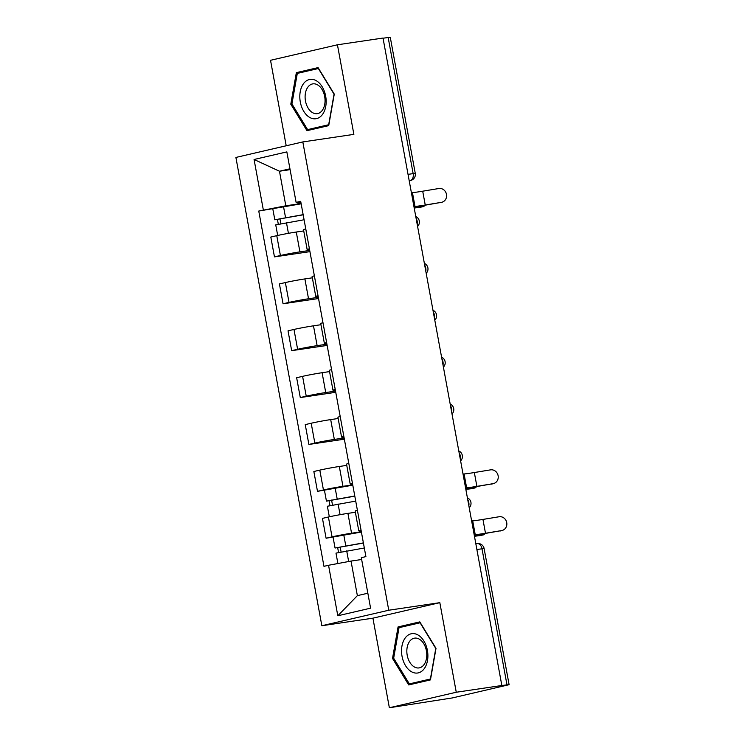 <?xml version="1.0" encoding="UTF-8"?>
<svg xmlns="http://www.w3.org/2000/svg" width="745" height="745" viewBox="0 0 745 745"><rect width="100%" height="100%" fill="white"/><g stroke="black" fill="none" stroke-linecap="round" stroke-linejoin="round"><path stroke-width="1.12" d="M389.356 707.75L456.266 692.245L501.841 685.502L383.014 38.051L337.438 44.793L353.875 134.37L302.815 141.932L235.895 157.437L321.849 625.735L372.919 618.173L389.356 707.75L452.457 697.916L509.105 684.702L506.991 684.897L481.996 548.739A6.118 3.995 -98.4 0 0 477.2 543.589A6.118 3.995 -98.4 0 0 476.996 543.626M337.438 44.793L270.528 60.298L286.21 145.778M456.266 692.245L439.829 602.668L388.76 610.23L302.815 141.932M501.841 685.502L506.991 684.897M383.042 38.209L390.268 37.25L415.263 173.408L413.149 173.613L388.154 37.446M303.737 230.931L296.277 232.03A14.071 0.559 169.6 0 0 276.767 235.671L270.817 237.05L274.458 256.885L280.409 255.507A14.071 0.559 -10.4 0 1 299.918 251.875L309.706 250.422M305.767 228.957A14.071 0.559 169.6 0 0 303.504 229.693L307.145 249.528A14.071 0.559 -10.4 0 1 309.408 248.793M309.929 251.642L274.458 256.885M309.52 249.407A14.071 0.559 -10.4 0 1 307.145 249.528M312.341 277.82L304.882 278.919A14.071 0.559 169.6 0 0 285.372 282.56L279.422 283.938L283.063 303.783L289.013 302.405A14.071 0.559 -10.4 0 1 308.523 298.764L318.311 297.311M314.371 275.846A14.071 0.559 169.6 0 0 312.118 276.581L315.759 296.417A14.071 0.559 -10.4 0 1 318.013 295.69M318.534 298.531L283.063 303.783M318.124 296.296A14.071 0.559 -10.4 0 1 315.759 296.417M320.946 324.708L313.487 325.816A14.071 0.559 169.6 0 0 293.977 329.448L288.026 330.836L291.668 350.672L297.618 349.293A14.071 0.559 -10.4 0 1 317.128 345.652L326.915 344.199M322.976 322.743A14.071 0.559 169.6 0 0 320.722 323.47L324.364 343.305A14.071 0.559 -10.4 0 1 326.617 342.579M327.139 345.419L291.668 350.672M326.729 343.194A14.071 0.559 -10.4 0 1 324.364 343.305M329.551 371.597L322.091 372.705A14.071 0.559 169.6 0 0 302.591 376.346L296.64 377.724L300.282 397.56L306.232 396.182A14.071 0.559 -10.4 0 1 325.733 392.541L335.529 391.097M331.59 369.632A14.071 0.559 169.6 0 0 329.327 370.358L332.968 390.203A14.071 0.559 -10.4 0 1 335.231 389.467M335.744 392.308L300.282 397.56M335.343 390.082A14.071 0.559 -10.4 0 1 332.968 390.203M338.156 418.494L330.696 419.593A14.071 0.559 169.6 0 0 311.196 423.235L305.245 424.613L308.886 444.448L314.837 443.07A14.071 0.559 -10.4 0 1 334.337 439.429L344.134 437.986M340.195 416.52A14.071 0.559 169.6 0 0 337.932 417.256L341.573 437.091A14.071 0.559 -10.4 0 1 343.836 436.356M344.358 439.196L308.886 444.448M343.948 436.97A14.071 0.559 -10.4 0 1 341.573 437.091M346.76 465.383L339.31 466.482A14.071 0.559 169.6 0 0 319.801 470.123L313.85 471.501L317.491 491.337L323.442 489.959A14.071 0.559 -10.4 0 1 342.951 486.327L352.739 484.874M348.8 463.409A14.071 0.559 169.6 0 0 346.537 464.144L350.178 483.98A14.071 0.559 -10.4 0 1 352.441 483.254M352.795 485.172L317.491 491.337M352.553 483.859A14.071 0.559 -10.4 0 1 350.178 483.98M355.374 512.271L347.915 513.38A14.071 0.559 169.6 0 0 328.405 517.011L322.455 518.39L326.096 538.235L332.047 536.856A14.071 0.559 -10.4 0 1 351.556 533.215L361.344 531.762M357.404 510.297A14.071 0.559 169.6 0 0 355.142 511.033L358.783 530.868A14.071 0.559 -10.4 0 1 361.046 530.142M361.399 532.06L326.096 538.235M361.157 530.757A14.071 0.559 -10.4 0 1 358.783 530.868M290.103 169.655L279.468 171.229L285.819 205.797L301.101 203.534M300.924 202.547L297.907 202.994L296.11 202.389L286.844 151.896L254.073 159.486L279.468 171.229L289.945 168.798M361.651 559.504L351.025 561.078L357.367 595.646L337.811 615.77L370.591 608.171L361.316 557.679L365.907 556.617L300.701 201.327L296.11 202.389M337.811 615.77L328.545 565.269L351.025 561.078M285.819 205.797L258.757 211.049L323.963 566.33L328.545 565.269M263.339 209.988L254.073 159.486M321.849 625.735L388.76 610.23M328.722 125.626L334.272 94.103L318.078 67.609L296.342 72.647L290.792 104.179L306.987 130.664L328.722 125.626M372.919 618.173L439.829 602.668M430.452 679.896L436.002 648.374L419.808 621.879L398.072 626.918L392.522 658.44L408.716 684.934L430.452 679.896M357.367 595.646L367.844 593.216M301.157 203.832L258.757 211.049M318.506 68.317L305.925 71.408M291.965 104.002L290.792 104.179M305.962 71.231L296.342 72.647M420.236 622.587L407.655 625.679M393.686 658.273L392.522 658.44M407.683 625.493L398.072 626.918M441.394 202.342A7.031 6.444 74.4 0 0 442.018 202.202A7.031 6.444 74.4 0 0 446.413 194.035A7.031 6.444 74.4 0 0 438.861 188.513L422.704 191.195L425.246 205.015L441.394 202.342L423.709 205.443A22.937 0.913 -10.4 0 1 413.997 206.896M442.018 202.202L440.481 202.631A7.031 6.444 -105.6 0 1 439.857 202.77M413.931 206.514L414.993 206.449A18.96 0.754 169.6 0 0 425.246 205.015M411.389 192.685L412.451 192.62A18.96 0.754 169.6 0 0 422.704 191.195M420.022 207.306A7.031 3.706 -101.8 0 1 419.854 207.343A7.031 3.706 -101.8 0 1 419.677 207.371L422.983 206.682A7.031 3.706 78.2 0 0 423.16 206.654A7.031 3.706 78.2 0 0 424.827 205.257M303.178 214.821L274.812 219.784L272.819 208.963M303.14 214.653L274.812 219.784M280.856 223.658L279.943 218.732M304.081 219.766L275.743 224.897L277.689 235.467M278.304 224.189L277.447 219.533M414.201 208.023L419.677 207.371M422.983 206.682L414.155 207.725M303.541 83.617A19.882 12.991 -98.4 0 0 303.802 111.387A19.882 12.991 -98.4 0 0 322.436 114.525A19.882 12.991 -98.4 0 0 322.175 86.755A19.882 12.991 -98.4 0 0 303.541 83.617M307.927 87.063A15.049 9.834 -98.4 0 0 306.372 104.374A15.049 9.834 -98.4 0 0 317.286 113.65A15.049 9.834 -98.4 0 0 322.231 110.456A15.049 9.834 -98.4 0 0 323.777 93.144A15.049 9.834 -98.4 0 0 312.872 83.868A15.049 9.834 -98.4 0 0 307.927 87.063M328.75 125.486L307.62 129.611L291.928 103.946L297.302 73.41L318.366 68.521L334.049 94.187L328.675 124.732L307.62 129.611M405.271 637.888A19.882 12.991 -98.4 0 0 405.531 665.658A19.882 12.991 -98.4 0 0 424.166 668.786A19.882 12.991 -98.4 0 0 423.905 641.026A19.882 12.991 -98.4 0 0 405.271 637.888M409.657 641.333A15.049 9.834 -98.4 0 0 408.102 658.645A15.049 9.834 -98.4 0 0 419.007 667.92A15.049 9.834 -98.4 0 0 423.961 664.726A15.049 9.834 -98.4 0 0 425.507 647.414A15.049 9.834 -98.4 0 0 414.602 638.139A15.049 9.834 -98.4 0 0 409.657 641.333M430.48 679.757L409.35 683.882L393.658 658.217L399.031 627.672L420.087 622.792L435.778 648.457L430.405 679.002L409.35 683.882M493.032 483.682A7.031 6.444 74.4 0 0 493.656 483.542A7.031 6.444 74.4 0 0 498.051 475.375A7.031 6.444 74.4 0 0 490.489 469.862L474.341 472.535L476.884 486.364L493.032 483.682L475.347 486.792A22.937 0.913 -10.4 0 1 465.634 488.245M493.656 483.542L492.119 483.98A7.031 6.444 -105.6 0 1 491.495 484.12M465.569 487.854L466.621 487.789A18.96 0.754 169.6 0 0 476.884 486.364M463.027 474.034L464.088 473.96A18.96 0.754 169.6 0 0 474.341 472.535M471.66 488.646A7.031 3.706 -101.8 0 1 471.483 488.692A7.031 3.706 -101.8 0 1 471.315 488.72L474.621 488.022A7.031 3.706 78.2 0 0 474.788 487.994A7.031 3.706 78.2 0 0 476.465 486.606M354.806 496.17L326.44 501.124L324.457 490.303M354.778 495.993L326.44 501.124M332.494 505.008L331.581 500.072M355.719 501.106L327.381 506.237L329.318 516.807M329.942 505.529L329.085 500.873M465.839 489.363L471.315 488.72M474.621 488.022L465.783 489.065M501.636 530.58A7.031 6.444 74.4 0 0 502.26 530.44A7.031 6.444 74.4 0 0 506.656 522.264A7.031 6.444 74.4 0 0 499.103 516.751L482.946 519.423L485.489 533.252L501.636 530.58L483.952 533.681A22.937 0.913 -10.4 0 1 474.239 535.134M502.26 530.44L500.724 530.868A7.031 6.444 -105.6 0 1 500.1 531.008M474.174 534.752L475.236 534.677A18.96 0.754 169.6 0 0 485.489 533.252M471.632 520.923L472.693 520.848A18.96 0.754 169.6 0 0 482.946 519.423M480.264 535.534A7.031 3.706 -101.8 0 1 480.097 535.581A7.031 3.706 -101.8 0 1 479.92 535.608L483.226 534.919A7.031 3.706 78.2 0 0 483.403 534.891A7.031 3.706 78.2 0 0 485.07 533.495M363.42 543.058L335.054 548.022L333.062 537.201M363.383 542.882L335.054 548.022M341.098 551.896L340.186 546.96M364.324 547.994L335.986 553.125L337.895 563.527M338.547 552.427L337.69 547.771M474.444 536.251L479.92 535.608M483.226 534.919L474.397 535.953M468.838 505.678A6.118 3.995 -98.4 0 0 468.81 502.521A6.118 3.995 -98.4 0 0 467.72 499.616M460.233 458.78A6.118 3.995 -98.4 0 0 460.205 455.633A6.118 3.995 -98.4 0 0 459.116 452.727M451.619 411.892A6.118 3.995 -98.4 0 0 451.6 408.744A6.118 3.995 -98.4 0 0 450.511 405.839M443.014 365.003A6.118 3.995 -98.4 0 0 442.996 361.856A6.118 3.995 -98.4 0 0 441.906 358.95M434.41 318.115A6.118 3.995 -98.4 0 0 434.391 314.958A6.118 3.995 -98.4 0 0 433.301 312.062M425.805 271.227A6.118 3.995 -98.4 0 0 425.777 268.07A6.118 3.995 -98.4 0 0 424.697 265.164M417.2 224.329A6.118 3.995 -98.4 0 0 417.172 221.181A6.118 3.995 -98.4 0 0 416.092 218.276M409.191 180.7L410.346 180.532A6.118 4.619 -103 0 0 410.625 180.476L410.346 180.532A6.118 3.995 -98.4 0 0 413.149 173.613L408.027 174.367M351.556 533.215L347.915 513.38M342.951 486.327L339.31 466.482M334.337 439.429L330.696 419.593M325.733 392.541L322.091 372.705M317.128 345.652L313.487 325.816M308.523 298.764L304.882 278.919M299.918 251.875L296.277 232.03M323.442 489.959L319.801 470.123M314.837 443.07L311.196 423.235M306.232 396.182L302.591 376.346M297.618 349.293L293.977 329.448M289.013 302.405L285.372 282.56M280.409 255.507L276.767 235.671M332.047 536.856L328.405 517.011M476.875 549.493L484.11 548.534A6.118 6.118 0 0 0 477.2 543.589L475.832 543.794M412.451 192.62L414.993 206.449M285.531 217.54L283.538 206.719M288.427 233.334L286.462 222.643M464.088 473.96L466.621 487.789M337.159 498.88L335.175 488.059M340.065 514.683L338.1 503.993M472.693 520.848L475.236 534.677M345.773 545.768L343.78 534.947M348.66 561.525L346.704 550.881M417.582 226.424A6.118 6.118 0 0 0 415.757 216.497M426.187 273.313A6.118 6.118 0 0 0 424.371 263.385M434.791 320.21A6.118 6.118 0 0 0 432.975 310.274M443.405 367.099A6.118 6.118 0 0 0 441.58 357.172M452.01 413.987A6.118 6.118 0 0 0 450.185 404.06M460.615 460.876A6.118 6.118 0 0 0 458.79 450.949M469.22 507.764A6.118 6.118 0 0 0 467.394 497.837M484.11 548.534L509.105 684.702M410.625 180.476A6.118 6.118 0 0 0 415.263 173.408M419.854 207.343L423.16 206.654M471.483 488.692L474.788 487.994M480.097 535.581L483.403 534.891"/></g></svg>

